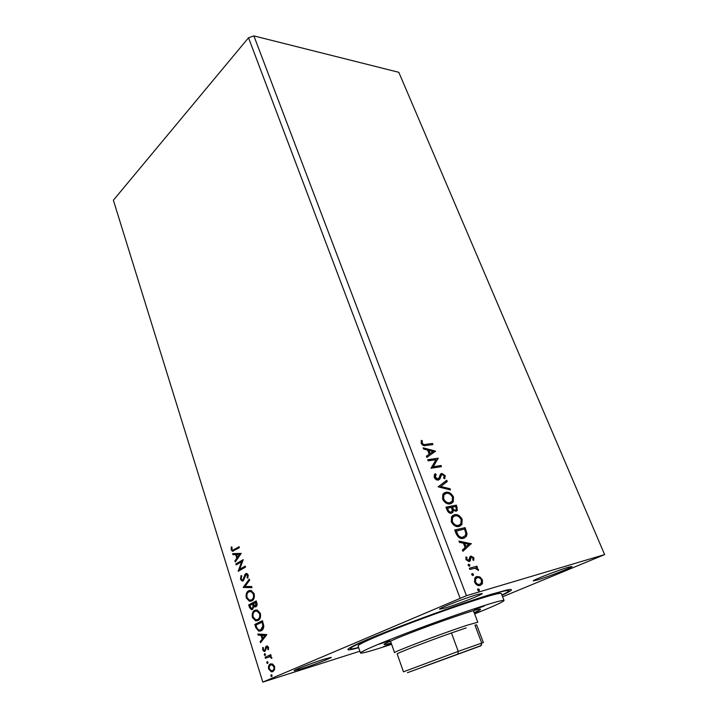 <?xml version="1.0" encoding="UTF-8"?>
<svg xmlns="http://www.w3.org/2000/svg" width="718" height="718" viewBox="0 0 718 718"><rect width="100%" height="100%" fill="white"/><g stroke="black" fill="none" stroke-linecap="round" stroke-linejoin="round"><path stroke-width="1.08" d="M445.465 607.922C457.689 604.278 483.385 594.235 482.299 593.49L476.833 594.666C464.717 598.211 438.115 608.622 439.542 609.223L445.465 607.922M301.336 668.844C312.698 665.254 332.021 657.832 331.24 657.347L324.482 659.061C313.174 662.597 293.204 670.271 294.183 670.684L301.336 668.844M537.414 579.991C547.726 576.94 573.027 567.058 571.986 566.475L568.144 567.301C557.958 570.271 531.876 580.467 533.241 580.916L537.414 579.991M358.686 647.726C347.306 650.813 344.927 650.517 351.578 646.837C365.974 638.499 453.211 605.597 491.381 594.253L506.872 590.008C514.321 588.527 512.706 590.286 502.017 595.276M359.88 651.217L262.806 682.1L113.372 200.232L248.527 37.767L253.885 35.9L466.44 595.698L604.628 554.601L502.6 596.766M241.212 553.399L235.244 561.97L234.912 560.902L236.832 558.218L235.701 554.637L232.973 554.709L232.641 553.65L241.212 553.399M240.44 579.255L241.131 575.459L241.76 576.051L241.167 578.762L242.244 579.982L242.98 579.875L244.802 574.768L245.771 573.619L246.884 573.449L248.24 574.956L247.773 578.178L247.064 577.649L247.468 575.378L246.121 574.597L243.285 580.871L242.11 581.05L240.44 579.255L241.051 579.121L241.481 575.782M248.599 590.842L251.12 590.474L254.154 593.669C254.773 597.394 253.992 599.799 251.803 600.894L249.442 601.253L246.292 597.968C245.7 594.325 246.471 591.955 248.599 590.842L249.864 590.411M254.737 610.363L257.206 610.031L260.356 613.325C260.984 617.085 260.194 619.49 257.977 620.531L255.68 620.864L252.395 617.462C251.794 613.8 252.574 611.431 254.737 610.363L255.868 609.977M266.845 634.586L260.535 642.745L260.185 641.623L262.214 639.074L261.029 635.313L258.148 635.125L257.798 634.012L266.845 634.586M264.583 653.694L265.498 654.269L265.13 655.426L264.215 654.852L264.754 653.649M267.087 661.673L268.002 662.247L267.626 663.405L266.71 662.831L267.231 661.628M271.18 674.749L272.113 675.351L271.727 676.509L270.803 675.907L271.287 674.723M262.806 682.1L466.44 595.698M248.527 37.767L460.023 598.031M272.759 664.078L274.608 666.492L274.545 669.75L272.822 671.662L271.332 671.833L268.667 669.095C268.2 666.367 268.783 664.653 270.408 663.962L272.759 664.078M265.068 657.23L270.758 654.645L271.09 655.696L270.246 656.072L271.763 657.473L271.817 658.352L269.968 656.71L265.4 658.271L265.068 657.23L270.785 654.735M268.577 647.376L268.406 649.754L267.724 649.377L267.904 647.762L266.818 647.115L264.978 651.334L264.116 651.45L262.662 649.907L262.761 647.421L263.461 647.771L263.318 649.467L264.179 650.373L265.086 649.817L265.696 646.828L266.468 646.092L267.276 645.976L268.577 647.376M255.779 627.55L254.818 624.472L262.447 620.666L263.811 626.015C263.623 628.609 262.716 630.216 261.092 630.826L258.776 631.167L255.779 627.55L256.389 627.388L255.42 624.31L254.818 624.472M248.679 604.879L256.218 600.921L256.802 602.788C257.376 604.834 257.071 606.171 255.877 606.818L253.876 606.414L252.601 609.501L251.399 609.672L249.505 607.5L248.679 604.879L256.263 601.074M243.196 587.351L249.317 579.076L249.658 580.171L245 586.453L251.668 586.516L252.009 587.611L243.24 587.512L249.469 579.561M236.168 564.913L235.863 563.935L243.187 559.663L239.722 569.266L245.224 566.107L245.538 567.103L238.17 571.313L241.607 561.745L236.168 564.913M234.248 549.593L239.085 546.676L239.399 547.654L232.452 551.28L231.223 549.817L231.304 546.919L232.013 547.08L231.959 549.36L232.695 550.159L239.157 546.883M472.22 573.502L473.485 574.274L473 575.531L471.744 574.759L472.004 573.592M468.648 564.186L469.904 564.967L469.419 566.206L468.163 565.425L468.405 564.294M471.277 543.571L462.886 551.298L462.383 549.988L465.12 547.565L463.442 543.203L459.475 542.404L458.973 541.103L471.358 543.768M454.458 514.725C457.384 514.034 459.96 515.569 462.177 519.338L461.871 524.58L459.035 526.456C456.083 527.183 453.489 525.621 451.263 521.771L451.577 516.628L453.821 515.048C456.756 514.357 459.323 515.892 461.539 519.653L462.177 519.338M435.467 451.101L426.869 457.438L426.393 456.199L429.193 454.216L427.614 450.105L423.647 449.046L423.171 447.826L435.467 451.101L434.928 451.64L435.539 451.29M434.228 477.38L434.39 474.661L435.252 473.656L436.14 474.499L435.279 477.111L437.872 478.906L438.922 478.116L440.457 474.248L441.812 473.404L445.259 475.657L444.613 478.798L443.625 478.017L444.191 475.81L442.297 474.535L441.22 475.442L439.963 478.87L438.294 480.055C436.706 480.297 435.35 479.4 434.228 477.38M445.797 492.261C448.732 491.65 451.299 493.203 453.498 496.937L453.246 501.945L450.312 503.83C447.35 504.476 444.765 502.896 442.557 499.082L442.835 494.181L445.169 492.593C448.113 491.983 450.68 493.535 452.87 497.26L453.498 496.937M478.098 588.805L479.364 589.568L478.888 590.851L477.623 590.079L477.928 588.877M253.885 35.9L398.813 72.312L604.628 554.601M445.959 507.186L456.388 505.131L457.375 510.345L456.002 511.261L453.237 510.283L452.878 512.311L451.496 513.226C449.755 513.558 448.301 512.562 447.126 510.238L445.959 507.186M438.151 486.831L446.758 480.261L447.242 481.5L440.726 486.49L450.033 488.725L450.518 489.972L438.151 486.831M425.559 444.361L432.514 443.473L432.945 444.586L425.882 445.501C424.141 446.192 422.57 445.456 421.152 443.302L421.322 440.385L422.355 440.861L422.238 443.15C423.288 444.46 424.401 444.864 425.559 444.361L432.514 443.473M428.17 460.848L427.74 459.708L438.213 458.201L433.259 466.7L441.049 465.515L441.489 466.646L431.015 468.253L435.988 459.708L428.17 460.848M456.083 533.573L454.709 529.983L465.111 527.658L467.05 533.698L466.386 536.418L463.46 538.312C460.516 539.191 458.057 537.611 456.083 533.573M473.898 557.823L473.718 560.417L472.794 559.887L473 558.137L471.529 557.24L470.999 557.644L470.155 560.911L469.132 561.62L465.937 559.636L466.027 556.89L466.996 557.401L466.826 559.259L468.63 560.417L470.012 556.737L471.035 556.055L473.898 557.823L473.243 558.119L473.27 560.157M469.384 568.225L476.976 566.188L477.443 567.391L476.33 567.687L478.385 569.455L478.484 570.442L475.092 568.234L469.85 569.437L469.384 568.225M479.893 576.94L482.406 579.857L482.433 583.492L480.198 585.457C478.062 586.103 476.178 584.99 474.562 582.101L474.876 577.837L476.761 576.509L479.893 576.94L479.238 577.227L481.742 580.144L482.406 579.857M477.721 589.056L478.691 589.855L479.364 589.568M478.691 589.855L478.592 590.887L479.274 590.582M446.031 507.384L456.388 505.131M455.759 505.463L456.585 507.59L456.262 511.189M452.878 512.311L452.25 512.634L452.609 510.615L453.237 510.283M452.25 512.634L451.757 513.155M450.41 512.383L451.972 511.431L452.205 509.843L451.389 507.375L446.856 508.479L447.368 509.816C448.068 511.674 449.082 512.526 450.41 512.383L451.101 512.042M454.898 510.417L456.343 509.592L455.777 506.504L452.457 507.159L451.819 507.491L452.053 508.084C452.717 509.825 453.668 510.597 454.898 510.417L455.58 510.085M452.053 508.084L452.681 507.752C453.354 509.493 454.297 510.274 455.526 510.094M452.457 507.159L452.681 507.752M447.368 509.816L448.005 509.484C448.705 511.351 449.71 512.203 451.039 512.06M447.493 508.147L448.005 509.484M452.87 497.26L452.618 502.268L451.389 503.506M444.056 492.925L445.169 492.593M444.783 493.984L443.239 495.276L442.997 499.172C444.774 502.259 446.856 503.533 449.235 502.995L450.644 502.447M449.863 502.672L452.241 501.128L452.457 497.188C450.68 494.172 448.606 492.916 446.246 493.41L443.859 494.944L443.625 498.839C445.402 501.927 447.485 503.201 449.863 502.672L449.235 502.995M442.997 499.172L443.625 498.839M446.183 480.701L446.623 481.841L447.242 481.5M446.623 481.841L440.726 486.49M440.107 486.822L450.033 488.725M449.414 489.057L449.692 489.775M434.776 474.131L435.521 474.84L436.14 474.499M435.521 474.84L434.659 477.461L435.279 477.111M434.659 477.461L437.253 479.247L437.872 478.906M437.253 479.247L437.971 478.879M440.834 473.835L441.812 473.404M441.202 473.745L444.639 475.998L445.259 475.657M444.639 475.998L444.37 478.61L444.972 478.287M441.579 474.903L441.22 475.442M440.601 475.783L440.107 477.362L440.726 477.021M440.107 477.362L438.68 479.956M431.913 443.832L432.236 444.684M421.116 440.933L422.355 440.861M421.753 441.22L421.502 442.755L422.103 442.396M421.502 442.755L421.637 443.509L422.238 443.15M421.637 443.509C422.687 444.819 423.791 445.223 424.957 444.72M434.928 451.64L426.842 457.375M423.396 448.4L434.857 451.451M428.879 450.437L428.269 450.796L429.481 453.938L432.99 451.532L428.879 450.437L430.091 453.588M427.829 459.96L438.213 458.201M437.603 458.551L438.303 458.434M437.693 458.784L433.259 466.7M432.649 467.05L441.049 465.515M440.439 465.865L440.78 466.754M461.539 519.653L461.234 524.903L459.906 526.186M452.887 515.327L453.821 515.048M453.596 516.413L451.963 517.732L451.694 521.815C453.48 524.93 455.562 526.186 457.94 525.594L459.206 525.091M458.578 525.28L460.884 523.745L461.144 519.617C459.341 516.574 457.267 515.336 454.916 515.892L452.6 517.409L452.322 521.501C454.117 524.616 456.208 525.872 458.578 525.28L457.94 525.594M451.694 521.815L452.322 521.501M454.763 530.144L465.111 527.658M464.474 527.972L466.404 534.004L467.05 533.698M466.404 534.004L465.74 536.732L464.34 538.042M462.356 537.441L465.318 535.646L465.829 533.294L464.51 529.067L455.598 531.248L457.572 535.637C459.197 537.36 460.785 537.962 462.356 537.441L463.657 536.929M457.572 535.637L458.219 535.323C459.834 537.046 461.432 537.647 463.002 537.127M456.244 530.925L458.219 535.323M470.703 544.082L462.805 551.092M459.161 541.578L470.631 543.885M464.708 543.454L464.061 543.759L465.345 547.098L468.827 544.271L464.708 543.454L465.991 546.793M470.344 557.94L470.954 557.707M470.299 558.003L469.5 561.207L470.155 560.911M465.803 557.419L466.996 557.401M466.341 557.698L466.179 559.564L466.826 559.259M466.179 559.564L467.974 560.722L468.63 560.417M473.243 558.119L470.389 556.351L471.035 556.055M468.244 564.456L469.249 565.263L469.904 564.967M469.249 565.263L469.168 566.233L469.832 565.928M469.419 568.333L476.976 566.188M476.321 566.475L476.743 567.579M478.385 569.455L477.73 569.742L475.675 567.983L476.33 567.687M477.73 569.742L477.838 570.218M471.834 573.763L472.821 574.571L473.485 574.274M472.821 574.571L472.731 575.558M481.742 580.144L481.769 583.779L482.433 583.492M481.769 583.779L480.324 585.421M475.944 576.85L476.761 576.509M476.097 576.796L479.238 577.227M476.519 578.035L475.056 579.085L474.831 582.119C476.07 584.237 477.479 585.035 479.059 584.524L479.741 584.228M479.723 584.237L481.186 583.213L481.482 580.117C480.225 578.026 478.807 577.227 477.219 577.73L475.72 578.798L475.495 581.831C476.734 583.949 478.143 584.748 479.723 584.237L479.059 584.524M474.831 582.119L475.495 581.831M271.96 676.338L270.803 675.907M271.413 675.719L271.557 674.732M272.849 671.644L271.942 671.635L269.277 668.907L268.667 669.095M269.277 668.907C268.81 666.178 269.385 664.473 271.009 663.773L270.408 663.962M272.661 670.558L273.091 670.415C274.33 669.93 274.797 668.655 274.509 666.618L272.526 664.671L271.341 664.823M272.49 670.612C273.72 670.118 274.186 668.853 273.899 666.807L271.916 664.859L270.731 665.012C269.51 665.505 269.053 666.762 269.367 668.79L271.296 670.747L273.091 670.415M274.509 666.618L273.899 666.807M267.85 663.244L266.71 662.831M267.32 662.642L267.473 661.646M271.835 658.002L271.045 658.128M271.655 657.948L271 657.616M271.61 657.428L270.578 656.53L269.304 656.683M269.914 656.503L269.142 656.71M265.983 658.011L265.678 657.051M265.346 655.265L264.215 654.852M264.825 654.672L264.978 653.667M268.541 649.314L267.724 649.377M268.335 649.198L268.514 647.582L267.904 647.762M268.514 647.582L267.015 647.053M265.059 651.298L263.273 649.727L262.662 649.907M263.273 649.727L263.219 647.654M265.229 650.131L265.696 649.637L265.086 649.817M265.696 649.637L265.929 648.264L265.319 648.444M265.929 648.264L266.306 646.649L265.696 646.828M266.306 646.649L266.997 645.958M261.011 642.143L260.796 641.452L260.185 641.623M260.796 641.452L262.214 639.074M262.824 638.903L261.639 635.143L261.029 635.313M261.639 635.143L258.148 635.125M258.758 634.954L258.471 634.057M262.86 638.257L265.606 635.403L261.953 635.376L262.86 638.257L264.996 635.574L261.953 635.376M265.606 635.403L264.996 635.574M255.42 624.31L262.483 620.792M260.643 631.023L259.386 630.996L256.389 627.388M260.463 629.937L261.388 629.632L263.524 625.656L262.591 621.923L255.913 625.1L257.304 628.842L258.983 630.09L260.778 629.803L262.914 625.827L261.98 622.084M263.524 625.656L262.914 625.827M261.388 629.632L260.778 629.803M257.511 620.729L256.29 620.702L253.005 617.309L252.395 617.462M253.005 617.309C252.404 613.639 253.185 611.269 255.348 610.21M257.313 619.652L258.265 619.347C260.024 618.512 260.661 616.6 260.194 613.612L257.627 610.946L256.039 611.054M257.654 619.508C259.413 618.674 260.06 616.762 259.584 613.773L257.017 611.099L255.061 611.377C253.328 612.221 252.691 614.105 253.158 617.04L255.743 619.778L258.265 619.347M260.194 613.612L259.584 613.773M255.796 606.854L253.876 606.414M252.476 609.555L250.106 607.347L249.505 607.5M250.106 607.347L249.29 604.735M252.386 608.46L253.741 606.046L253.167 603.874L249.765 605.489L251.533 608.586L252.287 608.487L253.131 606.198L252.556 604.026M255.608 605.795L256.694 603.246L256.362 602.196L253.328 603.623L254.773 605.92L255.545 605.804L255.752 602.348M256.694 603.246L256.084 603.398M256.155 605.651L255.545 605.804M253.741 606.046L253.131 606.198M252.898 608.334L252.287 608.487M251.201 601.145L250.052 601.101L246.902 597.816L246.292 597.968M246.902 597.816C246.31 594.181 247.073 591.811 249.209 590.699M251.049 600.077L252.09 599.727C253.831 598.866 254.459 596.945 254.001 593.983L251.533 591.399L250.008 591.488M251.479 599.88C253.221 599.009 253.849 597.098 253.391 594.127L250.923 591.542L248.913 591.847C247.207 592.718 246.588 594.612 247.046 597.52L249.523 600.167L252.09 599.727M254.001 593.983L253.391 594.127M251.964 587.468L243.24 587.512M243.59 579.731L244.21 579.004L243.608 579.139M244.21 579.004L245.412 574.633L244.802 574.768M245.412 574.633L246.382 573.485L245.771 573.619M247.97 577.739L247.064 577.649M247.674 577.514L248.078 575.235L247.468 575.378M248.078 575.235L246.723 574.463M243.115 580.952L241.051 579.121M236.716 564.599L236.473 563.801L235.863 563.935M236.473 563.801L243.249 559.852M245.278 566.296L239.722 569.266M238.726 570.998L238.107 571.097M238.708 570.963L242.217 561.62L241.607 561.745M235.692 561.341L234.912 560.902M235.522 560.776L237.434 558.092L236.832 558.218M237.434 558.092L236.312 554.511L235.701 554.637M236.312 554.511L232.973 554.709M233.583 554.592L233.278 553.632M237.443 557.356L240.072 554.404L236.581 554.61L237.443 557.356L239.462 554.529L236.581 554.61M240.072 554.404L239.462 554.529M233.314 551.2L231.223 549.817M231.833 549.692L231.851 547.044M233.377 550.051L234.849 549.467M474.571 613.728L480.62 611.269L474.418 613.325M391.4 643.651L383.17 646.846L391.516 644.001M389.596 640.609L379.31 644.154L389.596 640.609M484.12 606.127L474.284 609.537L484.12 606.127M391.175 643.032C383.924 645.132 382.236 645.159 386.104 643.104L397.314 638.14C420.407 628.51 468.836 611.332 478.098 609.447C482.37 608.514 481.06 609.582 474.167 612.66M474.634 613.89L480.01 611.727C495.698 605.355 503.713 601.603 504.054 600.472C502.447 599.71 487.405 604.215 458.919 614.007C431.787 623.421 398.75 635.843 379.409 643.866C366.665 649.18 360.355 652.222 360.49 653.012C361.818 653.658 372.193 650.741 391.615 644.27M504.054 600.472L501.326 593.499C499.647 592.521 484.578 596.864 456.118 606.53C429.014 615.847 396.067 628.286 376.824 636.444C364.143 641.847 357.887 645.006 358.067 645.922L360.49 653.012M501.918 595.025C506.702 592.709 509.026 591.264 508.891 590.672C507.079 589.568 490.385 594.387 458.802 605.112C428.691 615.461 392.091 629.291 370.91 638.284C357.061 644.199 350.24 647.645 350.465 648.65C350.743 649.18 353.453 648.794 358.596 647.474M459.619 653.416L423.791 666.6L459.619 653.416M466.206 627.882L451.434 632.971C426.097 641.901 395.69 653.694 397.162 653.963L403.462 671.815L458.264 651.379L451.434 632.971L466.206 627.882M390.484 641.057L394.577 652.68C391.893 652.482 443.177 633.025 466.88 625.306L477.802 622.219L473.422 610.704M476.653 624.875L474.957 625.154L481.742 643.059L483.367 642.574L476.653 624.875M457.878 653.874L458.264 651.379L481.742 643.059L480.773 645.697L407.456 672.694L480.88 645.823C482.684 645.105 482.649 645.069 480.773 645.697M456.585 507.59L457.213 507.267M465.372 530.279L466.009 529.974M456.092 532.523L456.729 532.209M469.985 559.412L470.631 559.107M262.806 622.596L262.196 622.757M253.328 604.385L252.718 604.538M244.874 576.698L244.264 576.832M457.375 510.345L456.747 510.669M453.246 501.945L452.618 502.268M443.859 494.944L443.239 495.276M435.485 475.28L434.875 475.621M441.355 475.208L440.735 475.549M439.963 478.87L439.344 479.211M461.871 524.58L461.234 524.903M452.6 517.409L451.963 517.732M466.386 536.418L465.74 536.732M473.404 575.253L472.749 575.549M482.083 584.129L481.419 584.407M475.72 578.798L475.056 579.085M271.422 676.544L271.916 676.383M271.332 671.833L271.942 671.635M271.916 664.859L272.526 664.671M267.311 663.45L267.796 663.297M269.968 656.71L270.578 656.53M264.798 655.462L265.283 655.319M267.213 647.062L267.823 646.891M264.116 651.45L264.727 651.271M258.776 631.167L259.386 630.996M255.68 620.864L256.29 620.702M257.017 611.099L257.627 610.946M254.782 606.97L255.393 606.818M251.399 609.672L252.009 609.519M249.442 601.253L250.052 601.101M250.923 591.542L251.533 591.399M246.696 574.508L247.306 574.364M242.11 581.05L242.72 580.907M232.452 551.28L233.063 551.164M350.465 648.65L350.124 647.645M508.891 590.672L508.506 589.684"/></g></svg>

